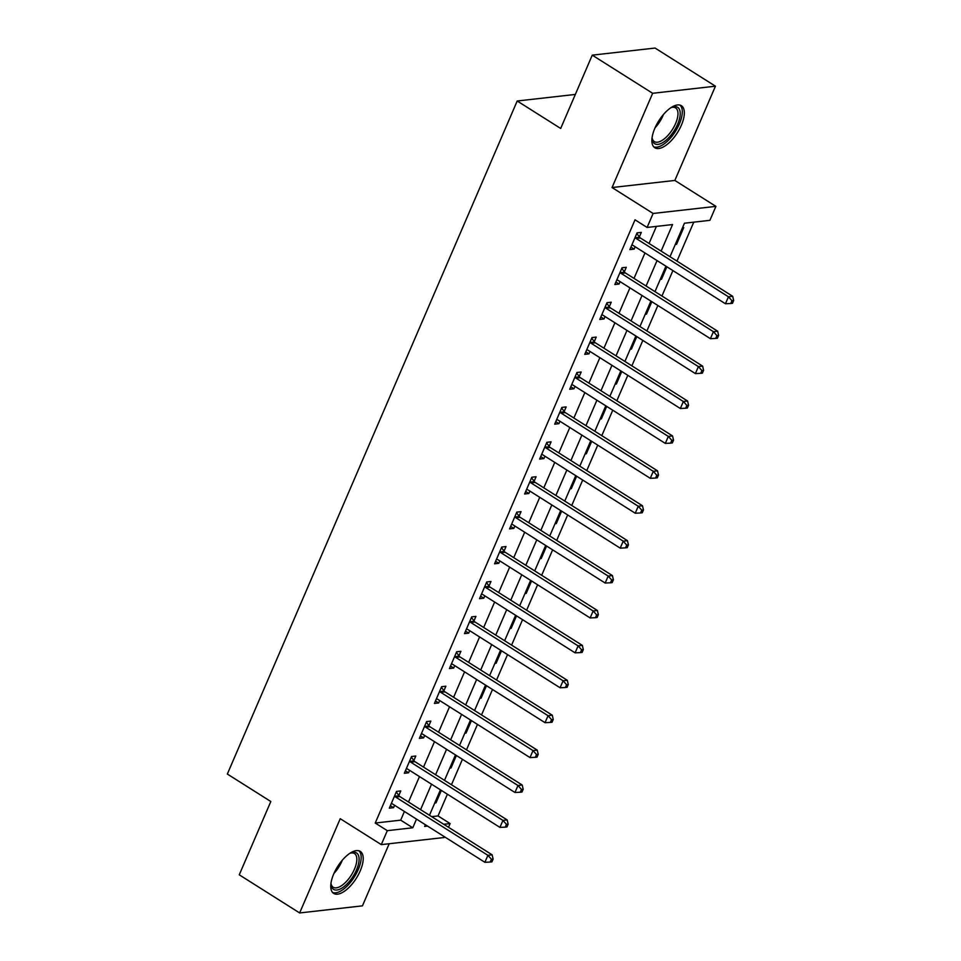 <?xml version="1.0" encoding="UTF-8"?>
<svg xmlns="http://www.w3.org/2000/svg" width="961" height="961" viewBox="0 0 961 961"><rect width="100%" height="100%" fill="white"/><g stroke="black" fill="none" stroke-linecap="round" stroke-linejoin="round"><path stroke-width="1.44" d="M360.219 870.894A24.866 11.027 122.3 0 0 360.255 851.374A24.866 11.027 122.3 0 0 333.743 873.897A24.866 11.027 122.3 0 0 333.695 893.418A24.866 11.027 122.3 0 0 360.219 870.894M681.349 125.242A24.866 11.027 122.3 0 0 681.385 105.71A24.866 11.027 122.3 0 0 654.861 128.233A24.866 11.027 122.3 0 0 654.825 147.766A24.866 11.027 122.3 0 0 681.349 125.242M431.669 816.658L438.036 815.937L450.108 823.565L448.511 827.289M444.426 836.755L444.102 837.524L381.301 844.623L387.307 830.664L412.774 827.781L416.509 819.12M575.339 94.43L517.198 101.001L227.337 774.049L270.822 801.51L239.253 874.81L299.64 912.95L362.441 905.851L389.193 843.734M517.198 101.001L560.683 128.462L592.252 55.149L655.054 48.05L715.44 86.19L652.639 93.289L612.049 187.539L653.12 213.474L715.921 206.375L709.903 220.333L684.448 223.216L670.009 256.719M612.049 187.539L674.85 180.44L715.44 86.19M674.85 180.44L715.921 206.375M438.036 815.937L447.382 794.218M451.466 784.753L462.421 759.31M466.493 749.844L477.461 724.402M481.533 714.936L492.488 689.493M496.561 680.028L507.528 654.585M511.6 645.119L522.556 619.677M526.64 610.211L537.595 584.769M541.668 575.303L552.623 549.86M556.707 540.394L567.663 514.952M571.735 505.486L582.69 480.032M586.775 470.566L597.73 445.123M601.802 435.657L612.758 410.215M616.842 400.749L627.797 375.307M631.87 365.841L642.837 340.398M646.909 330.932L657.865 305.49M661.937 296.024L672.904 270.582M676.976 261.116L693.758 222.159M592.252 55.149L652.639 93.289M682.502 227.721L683.751 227.577L676.532 244.334L675.283 244.478M660.255 279.387L661.504 279.243L666.874 266.774M645.215 314.295L646.465 314.151L651.834 301.682M630.188 349.203L631.425 349.071L636.807 336.59M615.148 384.112L616.397 383.98L621.767 371.499M600.108 419.02L601.358 418.888L606.727 406.407M585.081 453.928L586.33 453.796L591.7 441.315M570.041 488.837L571.29 488.705L576.66 476.236M555.014 523.757L556.263 523.613L561.632 511.144M539.974 558.665L541.223 558.521L546.593 546.052M524.946 593.574L526.196 593.43L531.565 580.961M509.907 628.482L511.156 628.338L516.525 615.869M494.879 663.39L496.128 663.246L501.498 650.777M479.839 698.299L481.089 698.154L486.458 685.686M464.812 733.207L466.049 733.063L471.431 720.594M449.772 768.115L451.021 767.971L456.391 755.502M434.744 803.024L435.982 802.879L441.363 790.41M661.132 251.109L672.556 224.562L647.101 227.445L635.029 219.817L375.234 823.036L400.689 820.153L404.425 811.492M408.497 802.027L419.464 776.584M423.537 767.118L434.492 741.676M438.576 732.21L449.532 706.767M453.604 697.302L464.559 671.859M468.644 662.393L479.599 636.951M483.671 627.485L494.627 602.042M498.711 592.577L509.666 567.134M513.739 557.668L524.694 532.214M528.778 522.748L539.734 497.305M543.806 487.84L554.761 462.397M558.846 452.931L569.801 427.489M573.873 418.023L584.841 392.581M588.913 383.115L599.868 357.672M603.94 348.206L614.908 322.764M618.98 313.298L629.935 287.856M634.02 278.39L644.975 252.947M649.047 243.481L656.411 226.388M639.353 236.923L641.311 232.382L637.071 232.862L629.851 249.62L634.104 249.139L635.137 246.737M624.326 271.831L626.284 267.29L622.043 267.771L614.824 284.528L619.064 284.048L620.097 281.645M609.286 306.739L611.244 302.198L607.004 302.679L599.784 319.436L604.037 318.956L605.07 316.553M594.258 341.648L596.216 337.107L591.964 337.587L584.756 354.345L588.997 353.864L590.03 351.462M579.219 376.556L581.177 372.015L576.936 372.496L569.717 389.253L573.957 388.773L575.002 386.37M564.191 411.476L566.149 406.923L561.897 407.404L554.689 424.161L558.93 423.681L559.963 421.278M549.151 446.385L551.109 441.832L546.869 442.312L539.65 459.07L543.89 458.589L544.935 456.187M534.124 481.293L536.082 476.74L531.829 477.221L524.622 493.978L528.862 493.498L529.895 491.095M519.084 516.201L521.042 511.648L516.802 512.129L509.582 528.886L513.823 528.406L514.856 526.003M504.057 551.109L506.003 546.569L501.762 547.037L494.543 563.795L498.795 563.314L499.828 560.912M489.017 586.018L490.975 581.477L486.734 581.958L479.515 598.703L483.755 598.222L484.788 595.82M473.989 620.926L475.935 616.385L471.695 616.866L464.475 633.611L468.728 633.143L469.761 630.728M458.95 655.834L460.908 651.294L456.667 651.774L449.448 668.532L453.688 668.051L454.721 665.649M443.91 690.743L445.868 686.202L441.628 686.683L434.408 703.44L438.66 702.959L439.694 700.557M428.882 725.651L430.84 721.11L426.6 721.591L419.38 738.348L423.621 737.868L424.654 735.465M413.843 760.559L415.801 756.019L411.56 756.499L404.341 773.257L408.581 772.776L409.626 770.374M398.815 795.468L400.773 790.927L396.521 791.408L389.313 808.165L393.554 807.684L394.587 805.282M381.301 844.623L340.23 818.7L299.64 912.95M375.234 823.036L387.307 830.664M647.101 227.445L653.12 213.474M425.387 824.73L424.654 826.436L427.573 826.112M443.742 824.274L450.108 823.565M665.937 266.185L654.982 291.627M650.897 301.093L639.942 326.536M635.87 336.002L624.914 361.444M620.83 370.91L609.875 396.352M605.802 405.818L594.847 431.261M590.763 440.727L579.807 466.169M575.735 475.635L564.78 501.077M560.695 510.543L549.74 535.998M545.668 545.464L534.7 570.906M530.628 580.372L519.673 605.814M515.601 615.28L504.633 640.723M500.561 650.189L489.605 675.631M485.521 685.097L474.566 710.539M470.494 720.005L459.538 745.448M455.454 754.914L444.499 780.356M440.426 789.822L429.471 815.264M420.582 809.655L431.537 784.212M435.609 774.746L446.577 749.304M450.649 739.838L461.604 714.395M465.689 704.93L476.644 679.487M480.716 670.021L491.672 644.579M495.756 635.113L506.711 609.67M510.784 600.205L521.739 574.75M525.823 565.284L536.779 539.842M540.851 530.376L551.806 504.933M555.89 495.468L566.846 470.025M570.918 460.559L581.885 435.117M585.958 425.651L596.913 400.208M600.985 390.743L611.953 365.3M616.025 355.834L626.98 330.392M631.053 320.926L642.02 295.483M646.092 286.018L657.048 260.575M400.689 820.153L412.774 827.781M630.921 247.133L634.104 249.139M675.595 243.746L676.532 244.334M435.057 802.291L435.982 802.879M450.084 767.383L451.021 767.971M465.124 732.474L466.049 733.063M480.152 697.566L481.089 698.154M495.191 662.658L496.128 663.246M510.219 627.749L511.156 628.338M525.259 592.841L526.196 593.43M540.286 557.933L541.223 558.521M555.326 523.024L556.263 523.613M570.366 488.116L571.29 488.705M585.393 453.208L586.33 453.796M600.433 418.299L601.358 418.888M615.46 383.391L616.397 383.98M630.5 348.471L631.425 349.071M645.528 313.562L646.465 314.151M660.567 278.654L661.504 279.243M615.893 282.041L619.064 284.048M600.853 316.95L604.037 318.956M585.826 351.858L588.997 353.864M570.786 386.766L573.957 388.773M555.758 421.675L558.93 423.681M540.719 456.583L543.89 458.589M525.691 491.503L528.862 493.498M510.651 526.412L513.823 528.406M495.624 561.32L498.795 563.314M480.584 596.228L483.755 598.222M465.544 631.137L468.728 633.143M450.517 666.045L453.688 668.051M435.477 700.953L438.66 702.959M420.45 735.862L423.621 737.868M405.41 770.77L408.581 772.776M390.382 805.678L393.554 807.684M635.113 237.403L635.365 237.739A3.183 2.691 -96.5 0 0 636.17 238.508L728.45 296.781L725.447 303.76L633.167 245.499A3.183 2.691 -96.5 0 0 632.182 245.127L631.809 245.079M636.819 233.451L639.606 237.259A3.183 2.691 -96.5 0 0 640.422 238.028L732.69 296.3L728.45 296.781L731.97 300.721L730.756 303.508L732.462 303.316L733.663 300.529L731.97 300.721M733.663 300.529L732.69 296.3M725.447 303.76L730.756 303.508M620.085 272.311L620.325 272.648A3.183 2.691 -96.5 0 0 621.142 273.417L713.422 331.689L710.407 338.668L618.139 280.408A3.183 2.691 -96.5 0 0 617.142 280.035L616.782 279.987M621.791 268.359L624.566 272.167A3.183 2.691 -96.5 0 0 625.383 272.948L717.663 331.209L713.422 331.689L716.93 335.629L715.729 338.416L717.423 338.224L718.624 335.437L716.93 335.629M718.624 335.437L717.663 331.209M710.407 338.668L715.729 338.416M605.046 307.22L605.298 307.556A3.183 2.691 -96.5 0 0 606.103 308.337L698.383 366.597L695.38 373.589L603.1 315.316A3.183 2.691 -96.5 0 0 602.115 314.944L601.742 314.896M606.751 303.268L609.538 307.076A3.183 2.691 -96.5 0 0 610.355 307.856L702.623 366.117L698.383 366.597L701.89 370.538L700.689 373.324L702.395 373.132L703.596 370.345L701.89 370.538M703.596 370.345L702.623 366.117M695.38 373.589L700.689 373.324M590.018 342.128L590.258 342.464A3.183 2.691 -96.5 0 0 591.075 343.245L683.355 401.506L680.34 408.497L588.06 350.224A3.183 2.691 -96.5 0 0 587.075 349.852L586.715 349.804M591.724 338.176L594.499 341.984A3.183 2.691 -96.5 0 0 595.315 342.765L687.595 401.025L683.355 401.506L686.863 405.446L685.661 408.233L687.355 408.041L688.557 405.254L686.863 405.446M688.557 405.254L687.595 401.025M680.34 408.497L685.661 408.233M574.978 377.036L575.219 377.373A3.183 2.691 -96.5 0 0 576.035 378.154L668.315 436.414L665.312 443.405L573.032 385.133A3.183 2.691 -96.5 0 0 572.047 384.76L571.675 384.712M576.684 373.084L579.471 376.892A3.183 2.691 -96.5 0 0 580.288 377.673L672.556 435.934L668.315 436.414L671.823 440.354L670.622 443.141L672.328 442.949L673.529 440.162L671.823 440.354M673.529 440.162L672.556 435.934M665.312 443.405L670.622 443.141M670.838 107.752A21.514 9.55 -57.7 0 1 672.159 107.188A21.514 9.55 -57.7 0 1 678.934 108.545A21.514 9.55 -57.7 0 1 672.039 133.819A21.514 9.55 -57.7 0 1 653.42 142.492A21.514 9.55 -57.7 0 1 652.195 138.804A21.514 9.55 -57.7 0 1 652.135 137.375M652.135 137.879A19.929 8.841 122.3 0 0 653.156 140.474A19.929 8.841 122.3 0 0 654.333 141.603A19.929 8.841 122.3 0 0 671.439 130.984A19.929 8.841 122.3 0 0 676.784 109.037A19.929 8.841 122.3 0 0 675.607 107.908A19.929 8.841 122.3 0 0 671.307 107.536M653.696 146.781A24.71 10.967 122.3 0 0 674.718 132.498A24.71 10.967 122.3 0 0 680.82 106.034A24.71 10.967 122.3 0 0 680.004 105.109M349.708 853.404A21.514 9.55 -57.7 0 1 351.029 852.839A21.514 9.55 -57.7 0 1 356.507 869.873A21.514 9.55 -57.7 0 1 341.419 888.396A21.514 9.55 -57.7 0 1 331.065 884.456A21.514 9.55 -57.7 0 1 331.004 883.027M331.004 883.543A19.929 8.841 122.3 0 0 333.203 887.255A19.929 8.841 122.3 0 0 354.441 869.212A19.929 8.841 122.3 0 0 354.477 853.56A19.929 8.841 122.3 0 0 350.176 853.188M332.566 892.433A24.71 10.967 122.3 0 0 358.201 869.681A24.71 10.967 122.3 0 0 358.873 850.773M559.951 411.957L560.191 412.281A3.183 2.691 -96.5 0 0 561.008 413.062L653.288 471.322L650.273 478.314L557.993 420.041A3.183 2.691 -96.5 0 0 557.008 419.669L556.647 419.621M561.644 407.993L564.431 411.801A3.183 2.691 -96.5 0 0 565.248 412.581L657.528 470.842L653.288 471.322L656.795 475.263L655.594 478.049L657.288 477.857L658.489 475.07L656.795 475.263M658.489 475.07L657.528 470.842M650.273 478.314L655.594 478.049M544.911 446.865L545.151 447.189A3.183 2.691 -96.5 0 0 545.968 447.97L638.248 506.231L635.245 513.222L542.965 454.949A3.183 2.691 -96.5 0 0 541.98 454.577L541.608 454.529M546.617 442.901L549.404 446.721A3.183 2.691 -96.5 0 0 550.209 447.49L642.489 505.762L638.248 506.231L641.756 510.171L640.555 512.958L642.248 512.766L643.462 509.979L641.756 510.171M643.462 509.979L642.489 505.762M635.245 513.222L640.555 512.958M529.871 481.773L530.124 482.11A3.183 2.691 -96.5 0 0 530.94 482.878L623.208 541.151L620.205 548.13L527.925 489.858A3.183 2.691 -96.5 0 0 526.94 489.485L526.568 489.437M531.577 477.809L534.364 481.629A3.183 2.691 -96.5 0 0 535.181 482.398L627.461 540.671L623.208 541.151L626.728 545.079L625.527 547.866L627.221 547.674L628.422 544.887L626.728 545.079M628.422 544.887L627.461 540.671M620.205 548.13L625.527 547.866M514.844 516.682L515.084 517.018A3.183 2.691 -96.5 0 0 515.901 517.787L608.181 576.059L605.178 583.039L512.898 524.766A3.183 2.691 -96.5 0 0 511.901 524.394L511.54 524.346M516.55 512.718L519.336 516.538A3.183 2.691 -96.5 0 0 520.141 517.306L612.421 575.579L608.181 576.059L611.689 579.988L610.487 582.786L612.181 582.594L613.394 579.795L611.689 579.988M613.394 579.795L612.421 575.579M605.178 583.039L610.487 582.786M499.804 551.59L500.056 551.926A3.183 2.691 -96.5 0 0 500.873 552.695L593.141 610.968L590.138 617.947L497.858 559.674A3.183 2.691 -96.5 0 0 496.873 559.302L496.501 559.254M501.51 547.626L504.297 551.446A3.183 2.691 -96.5 0 0 505.114 552.215L597.394 610.487L593.141 610.968L596.661 614.896L595.46 617.695L597.153 617.503L598.355 614.704L596.661 614.896M598.355 614.704L597.394 610.487M590.138 617.947L595.46 617.695M484.776 586.498L485.017 586.835A3.183 2.691 -96.5 0 0 485.834 587.603L578.114 645.876L575.11 652.855L482.83 594.583A3.183 2.691 -96.5 0 0 481.833 594.21L481.473 594.162M486.482 582.534L489.257 586.354A3.183 2.691 -96.5 0 0 490.074 587.123L582.354 645.396L578.114 645.876L581.621 649.804L580.42 652.603L582.114 652.411L583.315 649.612L581.621 649.804M583.315 649.612L582.354 645.396M575.11 652.855L580.42 652.603M469.737 621.407L469.989 621.743A3.183 2.691 -96.5 0 0 470.794 622.512L563.074 680.784L560.071 687.764L467.791 629.491A3.183 2.691 -96.5 0 0 466.806 629.131L466.433 629.071M471.443 617.442L474.229 621.262A3.183 2.691 -96.5 0 0 475.046 622.031L567.326 680.304L563.074 680.784L566.594 684.712L565.38 687.511L567.086 687.319L568.287 684.52L566.594 684.712M568.287 684.52L567.326 680.304M560.071 687.764L565.38 687.511M454.709 656.315L454.949 656.651A3.183 2.691 -96.5 0 0 455.766 657.42L548.046 715.693L545.031 722.672L452.763 664.399A3.183 2.691 -96.5 0 0 451.766 664.039L451.406 663.979M456.415 652.351L459.19 656.171A3.183 2.691 -96.5 0 0 460.007 656.94L552.287 715.212L548.046 715.693L551.554 719.621L550.353 722.42L552.046 722.228L553.248 719.429L551.554 719.621M553.248 719.429L552.287 715.212M545.031 722.672L550.353 722.42M439.67 691.223L439.922 691.56A3.183 2.691 -96.5 0 0 440.727 692.328L533.007 750.601L530.004 757.58L437.723 699.308A3.183 2.691 -96.5 0 0 436.738 698.947L436.366 698.887M441.375 687.259L444.162 691.079A3.183 2.691 -96.5 0 0 444.979 691.848L537.247 750.121L533.007 750.601L536.526 754.529L535.313 757.328L537.019 757.136L538.22 754.337L536.526 754.529M538.22 754.337L537.247 750.121M530.004 757.58L535.313 757.328M424.642 726.132L424.882 726.468A3.183 2.691 -96.5 0 0 425.699 727.237L517.979 785.509L514.964 792.489L422.696 734.216A3.183 2.691 -96.5 0 0 421.699 733.856L421.338 733.796M426.348 722.167L429.123 725.987A3.183 2.691 -96.5 0 0 429.939 726.756L522.219 785.029L517.979 785.509L521.487 789.437L520.285 792.236L521.979 792.044L523.18 789.245L521.487 789.437M523.18 789.245L522.219 785.029M514.964 792.489L520.285 792.236M409.602 761.04L409.842 761.376A3.183 2.691 -96.5 0 0 410.659 762.145L502.939 820.418L499.936 827.397L407.656 769.124A3.183 2.691 -96.5 0 0 406.671 768.764L406.299 768.704M411.308 757.076L414.095 760.896A3.183 2.691 -96.5 0 0 414.912 761.665L507.18 819.937L502.939 820.418L506.447 824.346L505.246 827.145L506.952 826.953L508.153 824.154L506.447 824.346M508.153 824.154L507.18 819.937M499.936 827.397L505.246 827.145M394.575 795.948L394.815 796.285A3.183 2.691 -96.5 0 0 395.632 797.053L487.912 855.326L484.897 862.305L392.617 804.033A3.183 2.691 -96.5 0 0 391.632 803.672L391.271 803.624M396.28 791.984L399.055 795.804A3.183 2.691 -96.5 0 0 399.872 796.573L492.152 854.846L487.912 855.326L491.419 859.254L490.218 862.053L491.912 861.861L493.113 859.062L491.419 859.254M493.113 859.062L492.152 854.846M484.897 862.305L490.218 862.053M635.365 237.739L639.606 237.259M636.17 238.508L640.422 238.028M620.325 272.648L624.566 272.167M621.142 273.417L625.383 272.948M605.298 307.556L609.538 307.076M606.103 308.337L610.355 307.856M590.258 342.464L594.499 341.984M591.075 343.245L595.315 342.765M575.219 377.373L579.471 376.892M576.035 378.154L580.288 377.673M663.438 114.527A19.929 8.841 -57.7 0 1 655.066 127.777M342.308 860.179A19.929 8.841 -57.7 0 1 341.864 861.26A19.929 8.841 -57.7 0 1 333.935 873.429M560.191 412.281L564.431 411.801M561.008 413.062L565.248 412.581M545.151 447.189L549.404 446.721M545.968 447.97L550.209 447.49M530.124 482.11L534.364 481.629M530.94 482.878L535.181 482.398M515.084 517.018L519.336 516.538M515.901 517.787L520.141 517.306M500.056 551.926L504.297 551.446M500.873 552.695L505.114 552.215M485.017 586.835L489.257 586.354M485.834 587.603L490.074 587.123M469.989 621.743L474.229 621.262M470.794 622.512L475.046 622.031M454.949 656.651L459.19 656.171M455.766 657.42L460.007 656.94M439.922 691.56L444.162 691.079M440.727 692.328L444.979 691.848M424.882 726.468L429.123 725.987M425.699 727.237L429.939 726.756M409.842 761.376L414.095 760.896M410.659 762.145L414.912 761.665M394.815 796.285L399.055 795.804M395.632 797.053L399.872 796.573"/></g></svg>
